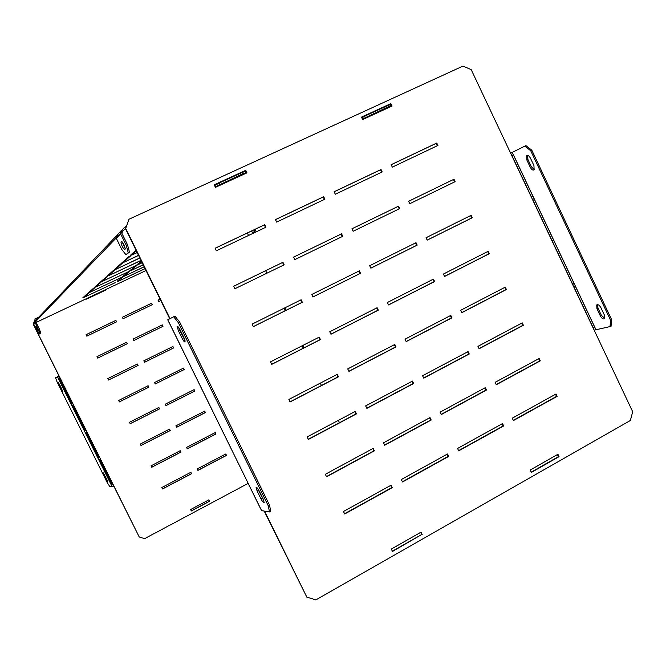 <?xml version="1.0" encoding="UTF-8"?>
<svg xmlns="http://www.w3.org/2000/svg" width="666" height="666" viewBox="0 0 666 666"><rect width="100%" height="100%" fill="white"/><g stroke="black" fill="none" stroke-linecap="round" stroke-linejoin="round"><path stroke-width="1" d="M145.08 268.581L117.158 281.843L145.113 268.656M84.349 297.227L115.176 282.684L84.349 297.227M144.172 266.733L123.66 276.49L144.206 266.808M89.877 292.307L121.628 277.347L89.877 292.307M143.198 264.752L130.578 270.796L143.24 264.843M95.762 287.079L128.488 271.678L95.762 287.079M142.158 262.637L137.954 264.727L142.199 262.729M102.048 281.493L135.814 265.626L102.048 281.493M141.042 260.373L108.475 275.774L141.092 260.464M139.843 257.933L115.651 269.397L139.893 258.033M138.553 255.294L123.36 262.537L138.603 255.411M137.154 252.447L131.668 255.161L137.213 252.572M117.432 281.485L122.869 277.006L117.249 281.11M84.299 297.111L88.911 293.007L87.354 293.739L82.784 297.827L84.299 297.111L84.082 296.67M123.959 276.107L129.745 271.345L128.163 272.086L122.419 276.831L123.959 276.107L123.768 275.716M89.835 292.183L94.747 287.812L93.14 288.569L88.27 292.923L89.835 292.183L89.61 291.725M130.911 270.388L137.079 265.301L135.448 266.067L129.321 271.129L130.911 270.388L130.711 269.98M95.737 286.938L100.974 282.276L99.317 283.05L94.122 287.695L95.737 286.938L95.504 286.463M141.417 261.139L136.688 265.051L141.625 261.555M102.031 281.335L107.626 276.348L105.919 277.156L100.366 282.118L102.031 281.335L101.79 280.844M108.758 275.341L114.76 270.005L112.987 270.837L107.043 276.149L108.758 275.341L108.508 274.842M115.976 268.922L122.419 263.187L120.588 264.044L114.194 269.755L115.976 268.922L115.709 268.398M123.726 262.029L130.669 255.844L128.771 256.735L121.878 262.887L123.726 262.029L123.451 261.48M136.055 250.225L130.161 255.486L132.076 254.595L136.339 250.799M391.358 105.986L388.761 106.56L362.437 119.064M246.395 172.719L243.115 173.585L215.243 186.888M125.774 228.238L122.502 231.435L121.878 230.161L124.792 227.114L125.424 228.396M116.175 237.995L36.28 320.895L35.906 320.138L116.225 236.08M36.106 322.436L146.029 270.521M39.186 334.082L40.759 332.983L39.186 334.082L33.583 323.984L35.132 322.377L35.906 320.138M39.993 333.341L35.132 322.377M38.52 329.187L39.286 328.829L35.897 322.011L36.28 320.895L35.872 321.32M37.679 328.929L37.404 328.363M39.286 328.829L40.759 332.983M35.956 326.648L38.203 331.16L36.23 326.523M390.784 104.77L390.218 105.028M388.761 106.56L388.178 105.336L390.126 104.82L390.701 106.044M388.178 105.336L366.683 115.218L367.274 116.45M362.504 119.023L361.854 117.84M245.787 171.462L245.188 171.736M243.115 173.585L242.499 172.319L245.08 171.528L245.687 172.785M242.499 172.319L219.447 182.917L220.063 184.191M215.451 186.705L214.627 185.614M126.415 226.365L124.792 227.114M131.793 254.029L132.076 254.595M138.12 263.861L138.32 264.277M214.835 185.439L219.447 182.917M361.913 117.799L366.683 115.218M35.331 320.579L34.907 322.386L33.666 323.668L35.156 320.854M34.432 322.877L34.349 321.695M33.933 322.053L33.583 323.984M120.862 230.985L120.071 234.049L116.625 237.629L117.724 234.382L120.646 231.318M117.874 236.338L118.465 235.564L117.724 234.382M118.465 235.564L120.03 233.933M116.975 235.056L116.317 238.32L120.621 233.858L121.878 230.161M128.23 252.68L125.991 254.737L129.47 252.106L128.23 252.68L126.249 245.296L127.497 244.713L121.878 233.283L122.502 231.435L121.836 232.126M124.717 249.525L125.216 249.034C124.675 245.546 123.418 243.057 121.453 241.558L120.971 242.058C121.503 245.521 122.752 248.01 124.717 249.525M122.136 241.841L125.283 248.676M125.991 254.737L121.828 249.525L116.317 238.32M126.249 245.296L120.621 233.858M127.497 244.713L129.47 252.106M251.373 231.094L252.772 232.592L254.795 231.293L254.504 229.604M252.772 232.592L254.795 231.293M255.195 229.279L255.486 230.969M609.981 326.939L610.597 320.304L530.719 150.724L524.783 146.137L525.865 145.613L531.801 150.191L611.654 319.738L611.03 326.365L594.172 330.17L632.7 411.788L630.344 420.504L315.842 599.908L306.793 597.077L264.577 511.13M534.298 169.605L531.343 166.733L527.93 159.499L527.572 155.428M597.593 304.62L597.968 308.083L601.331 315.226L604.728 318.415M530.511 158.283C529.17 155.869 527.897 155.02 526.689 155.719L526.856 160.023L530.269 167.258C531.61 169.68 532.892 170.546 534.107 169.838L533.941 165.568L530.511 158.283M524.783 146.137L512.279 152.381L595.862 329.495M600.965 307.792L604.345 314.976L604.545 318.673C603.205 319.389 601.789 318.431 600.282 315.792L596.919 308.649L596.728 304.928C598.051 304.204 599.458 305.161 600.965 307.792M269.497 511.921L268.248 505.752L269.497 505.069L270.737 511.247L269.497 511.921L261.605 510.656L260.281 507.967M269.497 505.069L179.629 321.994L178.338 322.627L268.248 505.752M178.338 322.627L173.668 316.766L167.757 319.822L261.605 510.656M263.162 499.017L259.357 491.275C257.8 488.361 256.718 487.079 256.102 487.429L257.126 491.033L260.905 498.734C262.462 501.656 263.553 502.938 264.186 502.597L263.162 499.017M178.371 330.686L177.198 326.49C177.739 326.099 178.713 327.231 180.111 329.886L183.974 337.754L185.14 341.916C184.59 342.299 183.608 341.159 182.209 338.495L178.371 330.686L179.645 330.061L185.023 340.434M264.002 501.082L257.509 488.278M173.668 316.766L174.95 316.142L179.629 321.994M178.58 327.347L179.645 330.061M557.442 454.578L558.433 456.651L531.218 472.144M392.374 551.173L421.678 534.498L420.637 532.35M265.551 227.389L264.352 224.933L215.135 248.293M324.425 199.4L323.26 196.97L275.474 219.655M381.685 172.186L380.536 169.788L334.132 191.808M437.387 145.704L436.263 143.34L391.183 164.735M283.774 264.985L282.567 262.496L233.649 286.255L234.873 288.769L284.157 264.802L282.95 262.296L233.641 286.247M342.299 236.522L341.117 234.057L293.623 257.126L294.83 259.615L342.74 236.313L341.55 233.841L293.623 257.118M399.217 208.841L398.052 206.41L351.931 228.813L353.113 231.269L399.708 208.6L398.543 206.16L351.923 228.804M454.595 181.91L453.454 179.504L408.633 201.274L409.798 203.696L455.128 181.651L453.987 179.237L408.633 201.265M253.321 326.598L301.923 302.422L300.732 299.966M312.912 296.953L360.098 273.485L358.932 271.054M370.845 268.14L416.675 245.338L415.526 242.94M427.189 240.11L471.719 217.957L470.596 215.593M271.695 364.285L320.005 339.718L318.839 337.312M330.927 334.166L377.83 310.314L376.69 307.933M388.511 304.878L434.074 281.71L432.95 279.362M444.522 276.398L488.794 253.879L487.695 251.565M290.01 401.848L338.028 376.889L336.888 374.533M348.884 371.245L395.504 347.019L394.389 344.688M406.127 341.5L451.415 317.965L450.316 315.659M461.804 312.562L505.81 289.693L504.728 287.421M308.258 439.277L355.985 413.936L354.87 411.621M366.775 408.208L413.12 383.599L412.021 381.318M423.676 377.997L468.697 354.096L467.615 351.839M479.02 348.609L522.768 325.383L521.711 323.16M326.448 476.573L373.884 450.849L372.793 448.593M384.607 445.038L430.677 420.055L429.603 417.823M441.167 414.369L485.922 390.101L484.865 387.895M496.187 384.532L539.676 360.955L538.644 358.774M344.572 513.744L391.725 487.645L390.651 485.431M402.381 481.743L448.176 456.393L447.119 454.212M513.295 420.346L556.526 396.412L555.511 394.28M458.599 450.624L503.088 425.999L502.056 423.834M391.508 106.294L390.393 103.954L361.555 117.216M214.285 184.915L245.379 170.621L246.545 173.035M264.211 511.072L306.793 597.077M512.279 152.381L510.631 153.188L471.178 69.605L462.953 66.092L128.971 219.247L125.566 228.863L169.747 318.798M125.566 228.863L128.971 219.247M125.791 228.629L170.021 318.656M559.065 456.66L531.36 472.427L530.219 470.054L557.942 454.295L559.065 456.66L558.433 456.651M214.227 184.807L245.721 170.329L246.944 172.852L215.459 187.346L214.227 184.807M215.11 248.243L216.35 250.782L265.934 227.206L264.718 224.7L215.11 248.243M275.449 219.605L276.665 222.103L324.866 199.192L323.676 196.711L275.449 219.605M334.116 191.758L335.298 194.231L382.176 171.953L381.01 169.505L334.116 191.758M391.158 164.685L392.324 167.124L437.928 145.446L436.779 143.032L391.158 164.685M252.106 324.117L253.338 326.631L302.322 302.264L301.115 299.775L252.106 324.117M311.721 294.505L312.928 296.994L360.547 273.301L359.365 270.837L311.721 294.505M369.68 265.717L370.862 268.173L417.182 245.13L416.017 242.699L369.68 265.717M426.049 237.72L427.206 240.143L472.277 217.724L471.128 215.326L426.049 237.72M270.513 361.854L271.736 364.36L320.429 339.602L319.222 337.121L270.513 361.854M329.762 331.76L330.96 334.24L378.305 310.165L377.123 307.717L329.762 331.76M387.371 302.506L388.553 304.953L434.59 281.543L433.433 279.121L387.371 302.506M443.406 274.051L444.563 276.473L489.36 253.688L488.22 251.29L443.406 274.051M288.853 399.458L290.068 401.964L338.461 376.814L337.262 374.334L288.853 399.458M347.744 368.897L348.942 371.37L395.995 346.911L394.813 344.464L347.744 368.897M405.003 339.177L406.177 341.616L451.948 317.832L450.79 315.409L405.003 339.177M460.705 310.264L461.854 312.679L506.393 289.527L505.261 287.146L460.705 310.264M307.126 436.938L308.341 439.435L356.443 413.894L355.244 411.421L307.126 436.938M365.659 405.902L366.849 408.366L413.628 383.524L412.454 381.094L365.659 405.902M422.577 375.724L423.751 378.155L469.247 353.996L468.098 351.59L422.577 375.724M477.947 346.362L479.095 348.759L523.368 325.258L522.236 322.877L477.947 346.362M325.333 474.292L326.548 476.773L374.359 450.849L373.168 448.385L325.333 474.292M383.516 442.782L384.707 445.238L431.202 420.021L430.028 417.59L383.516 442.782M440.093 412.137L441.258 414.568L486.488 390.043L485.339 387.637L440.093 412.137M495.138 382.334L496.278 384.732L540.284 360.864L539.16 358.491L495.138 382.334M343.481 511.513L344.688 513.986L392.216 487.678L391.025 485.223L343.481 511.513M401.315 479.537L402.497 481.984L448.709 456.393L447.544 453.979L401.315 479.537M512.262 418.19L513.403 420.579L557.151 396.353L556.027 393.997L512.262 418.19M457.55 448.443L458.716 450.857L503.671 425.965L502.53 423.576L457.55 448.443M361.505 117.108L362.679 119.564L392.033 106.052L390.867 103.613L361.505 117.108M422.194 534.573L421.012 532.142L391.325 549.017L392.515 551.473L421.678 534.498M323.26 196.97L323.676 196.711M380.536 169.788L381.01 169.505M436.263 143.34L436.779 143.032M341.117 234.057L341.55 233.841M398.052 206.41L398.543 206.16M453.454 179.504L453.987 179.237M360.098 273.485L360.547 273.301M416.675 245.338L417.182 245.13M471.719 217.957L472.277 217.724M320.005 339.718L320.429 339.602M377.83 310.314L378.305 310.165M434.074 281.71L434.59 281.543M488.794 253.879L489.36 253.688M338.028 376.889L338.461 376.814M395.504 347.019L395.995 346.911M451.415 317.965L451.948 317.832M505.81 289.693L506.393 289.527M355.985 413.936L356.443 413.894M413.12 383.599L413.628 383.524M468.697 354.096L469.247 353.996M522.768 325.383L523.368 325.258M373.884 450.849L374.359 450.849M430.677 420.055L431.202 420.021M485.922 390.101L486.488 390.043M539.676 360.955L540.284 360.864M391.725 487.645L392.216 487.678M448.176 456.393L448.709 456.393M556.526 396.412L557.151 396.353M503.088 425.999L503.671 425.965M390.393 103.954L390.867 103.613M215.501 416.833L237.312 461.23M238.561 463.761L260.264 508.083M192.341 369.697L214.252 414.294M169.081 322.361L191.084 367.149M192.291 369.747L191.034 367.199M574.192 283.741L554.728 242.499L553.238 243.165L572.693 284.374L574.192 283.741M532.958 196.362L513.336 154.795L511.871 155.511L531.476 197.053L532.958 196.362M513.344 154.795L511.871 155.519M594.688 327.164L575.307 286.089L573.801 286.721L593.181 327.772L594.688 327.164M553.621 240.143L534.074 198.734L532.6 199.425L552.131 240.801L553.621 240.143M552.089 240.717L553.571 240.043M593.098 327.605L594.588 326.964M531.46 197.019L532.933 196.32M572.635 284.249L574.125 283.583M531.801 150.191L530.719 150.724M610.597 320.304L611.654 319.738M112.154 486.704L109.615 486.297L107.234 482.617L56.943 381.618L55.578 377.764L57.451 376.798L112.154 486.704L113.861 485.989L139.219 536.946L144.63 538.652L248.152 483.391M59.199 385.031L62.754 391.442L59.74 384.79L58.367 382.75L59.199 385.031L59.732 384.773M106.735 479.187L107.509 481.285L106.027 479.095L103.105 472.669L106.735 479.187M209.599 501.257L208.891 499.825L190.626 509.557L191.333 510.997L209.599 501.257L208.766 499.891M160.797 300.582L158.724 301.581L158.017 300.133L160.09 299.134M151.64 303.197L152.347 304.645L123.068 318.723L122.344 317.266L151.64 303.197L152.198 304.72M115.867 320.379L116.583 321.836L86.813 336.155L86.089 334.682L115.867 320.379L116.45 321.903M169.43 323.185L168.648 321.778M162.296 324.866L163.004 326.307L133.824 340.517L133.108 339.069L162.296 324.866L162.854 326.382M126.648 342.216L127.364 343.664L97.694 358.117L96.97 356.651L126.648 342.216L127.231 343.731M179.962 344.797L179.329 343.34M172.927 346.495L173.635 347.935L144.555 362.279L143.839 360.822L172.927 346.495M137.404 364.002L138.12 365.451L108.558 380.028L107.834 378.571L137.404 364.002M190.626 366.325L189.927 364.893M183.541 368.073L184.249 369.513L155.27 383.982L154.554 382.542L183.541 368.073M148.135 385.739L148.851 387.187L119.389 401.906L118.673 400.449L148.135 385.739M201.199 387.837L200.491 386.405M194.139 389.618L194.838 391.05L165.959 405.652L165.251 404.212L194.139 389.618M158.858 407.442L159.565 408.882L130.211 423.734L129.487 422.277L158.858 407.442M211.746 409.299L211.039 407.875M204.703 411.113L205.411 412.545L176.632 427.281L175.916 425.84L204.703 411.113M169.547 429.095L170.263 430.536L141.001 445.521L140.285 444.064L169.547 429.095M222.269 430.727L221.57 429.295M215.26 432.567L215.959 433.999L187.279 448.859L186.572 447.419L215.26 432.567M180.22 450.707L180.927 452.147L151.773 467.257L151.057 465.809L180.22 450.707M232.775 452.106L232.076 450.682M161.805 487.512L190.867 472.277L191.583 473.717L162.529 488.961L161.805 487.512M197.194 468.964L225.791 453.979L226.49 455.402L197.902 470.396L197.194 468.964M105.228 289.793L105.436 290.226L86.547 299.151L86.33 298.718M320.279 383.15L321.428 385.514M338.361 420.379L339.494 422.694M247.344 233.008L248.543 235.473M265.659 270.704L266.875 273.21M34.174 321.811L35.19 318.881L38.761 317.158M35.273 318.798L34.241 321.761M33.625 323.543L33.3 324.342L33.6 323.468M57.451 376.798L59.116 375.982L33.375 324.267M139.219 536.946L113.769 486.038M59.024 376.032L33.3 324.342M191.292 510.897L209.424 501.232M158.025 300.15L160.098 299.151M122.353 317.282L151.498 303.288M86.097 334.698L115.742 320.463M133.108 339.069L162.146 324.941M96.97 356.651L126.515 342.274M172.777 346.57L173.485 347.993L144.547 362.262M137.271 364.061L137.979 365.501L108.55 380.02M183.391 368.148L184.091 369.563L155.253 383.957M148.01 385.805L148.709 387.229L119.381 401.881M193.989 389.693L194.672 391.084L165.942 405.619M158.724 407.509L159.415 408.916L130.186 423.693M204.554 411.188L205.236 412.57L176.607 427.222M169.414 429.162L170.105 430.552L140.976 445.462M215.11 432.642L215.776 434.007L187.246 448.792M180.086 450.774L180.769 452.147L151.74 467.191M190.742 472.344L191.408 473.709L162.487 488.877M225.641 454.054L226.298 455.402L197.869 470.321M105.095 289.868L105.303 290.293M302.406 345.654L303.579 348.077L302.389 345.662M303.088 345.313L304.262 347.727M284.199 308.175L285.398 310.639L284.182 308.183M284.882 307.834L286.08 310.298M285.256 310.714L284.057 308.241M303.438 348.143L302.264 345.729M86.755 431.943L99.492 457.534L98.019 458.233L85.265 432.617L86.771 431.934L99.525 457.575L98.019 458.233M98.734 457.867L86.014 432.301M71.745 403.646L71.021 404.004L58.208 378.263L59.699 377.53L72.519 403.296L71.745 403.646L58.941 377.905L58.208 378.263M58.941 377.905L59.682 377.539L72.519 403.296L71.021 404.004M100.241 459.041L112.937 484.548L111.463 485.248L98.743 459.698L100.258 459.032L112.987 484.607L111.463 485.248M112.171 484.873L99.5 459.398M73.235 404.778L86.006 430.444L84.54 431.152L71.753 405.469L73.252 404.77L86.039 430.469L84.54 431.152M85.256 430.785L72.494 405.136M118.157 235.939L120.046 233.982M121.853 241.6L121.012 241.991M510.631 153.188L594.172 330.17M262.146 498.068L260.905 498.734M258.366 490.367L257.126 491.033M183.483 337.87L182.209 338.495M526.856 160.023L527.93 159.499M530.269 167.258L531.343 166.733M600.282 315.792L601.331 315.226M596.919 308.649L597.968 308.083M283.924 308.308L285.123 310.781M302.131 345.796L303.305 348.21M59.116 375.982L113.861 485.989M61.905 389.135L61.372 389.394M106.56 478.821L106.027 479.095M104.404 474.5L103.879 474.775M121.895 241.633L120.971 242.058M238.528 463.852L237.287 461.322M215.459 416.908L214.211 414.36M169.014 322.394L167.757 319.822M526.689 155.719L527.281 155.428M596.728 304.928L597.277 304.637"/></g></svg>
